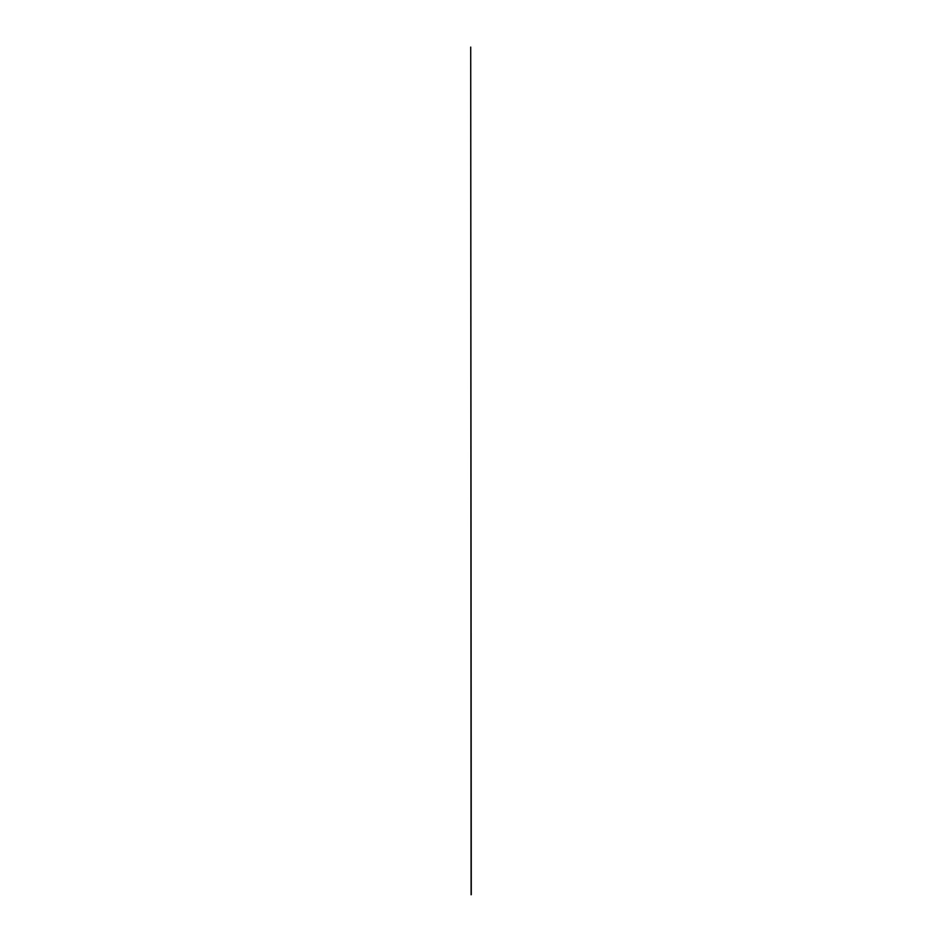 <?xml version="1.0" encoding="UTF-8"?>
<svg xmlns="http://www.w3.org/2000/svg" width="942" height="942" viewBox="0 0 942 942"><rect width="100%" height="100%" fill="white"/><g stroke="black" fill="none" stroke-linecap="round" stroke-linejoin="round"><path stroke-width="1.41" d="M471.106 894.782L470.717 47.1L471.271 894.617"/></g></svg>
